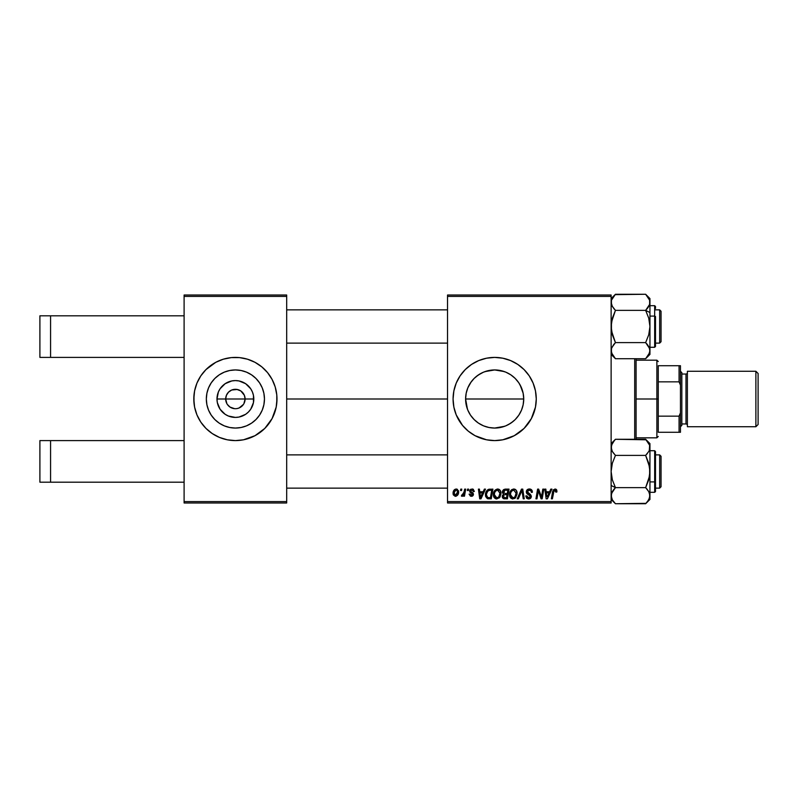 <?xml version="1.0" encoding="UTF-8"?>
<svg xmlns="http://www.w3.org/2000/svg" width="798" height="798" viewBox="0 0 798 798"><rect width="100%" height="100%" fill="white"/><g stroke="black" fill="none" stroke-linecap="round" stroke-linejoin="round"><path stroke-width="1.2" d="M226.891 403.688L225.684 399A9.706 9.706 0 0 0 235.39 408.706A9.706 9.706 0 0 0 245.096 399L253.804 399A18.414 18.414 0 0 1 235.39 417.414A18.414 18.414 0 0 1 216.986 399L245.096 399A9.706 9.706 0 0 1 235.39 408.706A9.706 9.706 0 0 1 225.684 399L226.433 395.289L228.527 392.137L231.679 390.032L237.285 389.484L240.787 390.93L244.358 395.289L245.096 399L243.889 403.688M234.592 408.676L230.004 407.07L227.32 404.396L230.004 407.07L234.023 408.606M237.285 408.516L239.111 407.968L237.285 408.516M264.457 399A29.057 29.057 0 0 1 235.39 428.057A29.057 29.057 0 0 1 206.333 399L206.891 393.334L208.547 387.878L211.231 382.85L214.842 378.452L219.251 374.841L224.278 372.147L229.724 370.501L235.39 369.943L241.066 370.501L246.512 372.147L251.54 374.841L255.949 378.452L259.559 382.85L262.243 387.878L263.899 393.334L264.457 399L263.899 404.666L262.243 410.122L259.559 415.15L255.949 419.549L251.54 423.159L246.512 425.853L241.066 427.499L235.39 428.057L229.724 427.499L224.278 425.853L219.251 423.159L214.842 419.549L211.231 415.15L208.547 410.122L206.891 404.666L206.333 399A29.057 29.057 0 0 1 235.39 369.943A29.057 29.057 0 0 1 264.457 399M193.804 399.04A41.596 41.596 0 0 0 194.592 407.1M247.52 438.79A41.596 41.596 0 0 0 276.188 407.13L276.986 399A41.596 41.596 0 0 1 235.39 440.596A41.596 41.596 0 0 1 193.804 399L194.602 407.12A41.596 41.596 0 0 0 223.27 438.79M223.37 438.82A41.596 41.596 0 0 0 227.25 439.788M227.31 439.798A41.596 41.596 0 0 0 243.48 439.798L255.001 435.688L264.806 428.416L272.078 418.611L276.188 407.12M243.54 439.788A41.596 41.596 0 0 0 247.42 438.82M276.188 407.1A41.596 41.596 0 0 0 276.986 399.04M484.955 371.609L494.67 369.943L500.336 370.501L505.792 372.147L510.81 374.841L515.209 378.442L518.83 382.85L521.513 387.878L523.169 393.334L523.727 399L523.149 393.244L523.727 399L523.139 404.805L523.727 399A29.057 29.057 0 0 1 494.67 428.057A29.057 29.057 0 0 1 465.603 399L466.182 404.776L467.847 410.192M467.448 409.165L465.603 399A29.057 29.057 0 0 1 494.67 369.943A29.057 29.057 0 0 1 523.727 399L523.169 404.666L521.513 410.122L518.83 415.15L515.199 419.568L517.942 416.396M508.446 424.586L513.104 421.464M514.999 419.758L510.84 423.149L505.792 425.853L500.336 427.499L494.63 428.057L503.189 426.78M486.092 426.77L484.895 426.371M477.942 422.77L480.885 424.586M471.249 416.207L474.411 419.838M510.63 437.414A41.596 41.596 0 0 0 535.458 407.13L536.266 399A41.596 41.596 0 0 1 494.67 440.596A41.596 41.596 0 0 1 453.074 399L453.872 407.12L456.237 414.92A41.596 41.596 0 0 0 478.72 437.414M478.78 437.444A41.596 41.596 0 0 0 482.541 438.79M482.64 438.82A41.596 41.596 0 0 0 486.521 439.788L494.67 440.596L502.78 439.798A41.596 41.596 0 0 0 506.69 438.82M486.581 439.798A41.596 41.596 0 0 0 502.76 439.798M506.8 438.79A41.596 41.596 0 0 0 510.54 437.444M535.468 407.1A41.596 41.596 0 0 0 536.057 403.12M536.066 403.03A41.596 41.596 0 0 0 536.266 399.05M286.691 399L447.528 399L286.691 399M469.234 413.065L467.877 410.262M474.142 419.568L470.501 415.15L467.818 410.122L466.162 404.666L465.603 399L466.182 393.274M483.488 425.823L482.241 425.264M504.675 426.282L494.63 428.057L488.945 427.489M506.949 425.334L505.832 425.833M521.483 410.192L520.176 412.925M523.159 404.736L521.882 409.184M243.46 404.396L239.111 407.968M184.099 440.596L184.099 296.397L286.691 296.397L286.691 501.603L184.099 501.603L184.099 357.404L50.573 357.404L184.099 357.404L184.099 295.011L286.691 295.011L184.099 295.011L184.099 296.397L286.691 296.397L286.691 295.011L286.691 502.989L286.691 501.603L184.099 501.603L184.099 440.596L39.9 440.596L39.9 482.192L50.573 482.192L50.573 440.596L50.573 482.192L184.099 482.192L39.9 482.192L39.9 440.596L184.099 440.596M184.099 502.989L184.099 501.603L184.099 502.989L286.691 502.989L184.099 502.989M447.528 502.989L611.128 502.989L611.128 501.603L447.528 501.603L447.528 296.397L611.128 296.397L611.128 501.603L611.128 295.011L447.528 295.011L611.128 295.011L611.128 296.397L447.528 296.397L447.528 295.011L447.528 501.603L611.128 501.603L611.128 502.989L447.528 502.989L447.528 501.603L447.528 502.989M464.645 489.124L463.638 493.852L462.77 495.019L461.793 494.95L461.394 496.047L462.641 496.127L463.718 494.72L463.458 496.176L464.476 496.176L465.673 489.124L464.645 489.124L465.673 489.124L464.645 489.124L464.137 491.947L461.394 496.047L462.082 496.306L463.718 494.72L463.458 496.176L464.476 496.176L465.673 489.124L464.476 496.176L463.458 496.176M467.568 489.124L467.329 490.511L468.366 490.511L468.576 489.124L467.568 489.124L468.576 489.124L467.568 489.124L467.329 490.511L468.366 490.511L468.576 489.124L468.366 490.511L467.329 490.511L467.568 489.124M488.476 489.354L490.032 489.124L488.087 489.513L486.59 490.92L485.503 494.022L485.693 496.605L487.329 498.6L491.259 498.83L492.905 489.124L488.476 489.354C486.411 490.541 485.403 492.376 485.463 494.85L487.608 498.7L491.259 498.83L492.905 489.124L491.259 498.83L487.758 498.74M497.633 488.994L495.039 490.162L493.463 493.663L494.171 497.553L496.376 498.93L499.368 497.802L500.905 494.341L500.266 490.511L497.633 488.994C494.8 489.673 493.393 491.548 493.403 494.63C493.344 497.094 494.461 498.531 496.755 498.95L499.638 497.483L500.974 493.194C500.984 490.8 499.877 489.403 497.633 488.994L497.822 489.004M513.772 488.994L511.179 490.162L509.603 493.663L510.301 497.553L512.506 498.93L515.498 497.802L517.034 494.341L516.396 490.511L513.772 488.994C510.929 489.673 509.523 491.548 509.543 494.63C509.473 497.094 510.59 498.531 512.895 498.95L515.777 497.483L517.104 493.194C517.114 490.8 516.007 489.403 513.772 488.994L513.962 489.004M529.353 488.994L527.199 489.763L526.321 491.558L526.929 493.703L530.321 496.196L529.822 497.493L528.485 497.812L527.109 497.074L526.81 495.827L525.802 495.927L526.59 498.181L528.077 498.91L530.58 498.281L531.328 496.067L530.451 494.451L527.578 492.605L527.468 491.059L529.802 490.171L531.019 490.86L531.348 492.396L532.356 492.276L531.668 489.872L529.353 488.994C527.498 489.074 526.49 490.032 526.301 491.847L530.341 496.436L528.665 497.822L526.81 495.827L525.802 495.927L528.635 498.95L531.348 496.376L530.201 494.251L527.308 491.758L529.283 490.132L531.089 490.97L531.348 492.396L532.356 492.276C532.386 490.201 531.388 489.104 529.353 488.994M556.655 489.872L556.934 491.139L555.767 489.124L553.233 489.852L551.368 498.83L552.396 498.83L554.051 490.491L555.318 490.211L555.837 492.147L556.884 491.797L554.949 488.994L552.575 491.718L551.368 498.83L552.396 498.83L553.563 491.957L554.879 490.132L555.837 492.147L556.844 492.017L555.837 492.147L555.867 490.87M456.237 414.92L462.511 425.384L468.276 431.149L475.059 435.688L486.551 439.798M502.78 439.798L514.271 435.688L524.077 428.416L531.348 418.611L535.458 407.12M536.266 399L535.458 390.88L533.094 383.08L529.254 375.888L524.077 369.584L517.772 364.417L510.58 360.576L502.78 358.202L494.67 357.404L486.551 358.202L478.75 360.576L471.558 364.417L465.254 369.584L460.087 375.888L456.237 383.08L453.872 390.88L453.074 399A41.596 41.596 0 0 1 494.67 357.404A41.596 41.596 0 0 1 536.266 399M550.8 489.124L549.613 491.768L546.171 491.768L545.842 489.124L544.825 489.124L546.161 498.83L547.388 498.83L551.897 489.124L550.8 489.124L551.897 489.124L550.8 489.124L549.613 491.768L546.171 491.768L545.842 489.124L544.825 489.124L546.161 498.83L547.388 498.83L551.897 489.124L547.388 498.83L546.161 498.83L544.825 489.124L545.842 489.124M541.453 497.344L542.81 489.124L541.453 497.344L538.66 489.124L537.593 489.124L535.947 498.83L536.974 498.83L538.331 490.59L541.104 498.83L542.171 498.83L543.827 489.124L542.81 489.124L543.827 489.124L542.81 489.124L541.453 497.344L538.66 489.124L537.593 489.124L535.947 498.83L536.974 498.83L538.331 490.59L541.104 498.83L542.171 498.83L543.827 489.124L542.171 498.83L541.104 498.83M518.321 498.83L517.234 498.83L521.473 489.124L517.234 498.83L518.321 498.83L521.952 490.511L523.229 498.83L524.246 498.83L522.76 489.124L521.473 489.124L522.76 489.124L521.473 489.124L517.234 498.83L518.321 498.83L521.952 490.511L523.229 498.83L524.246 498.83L522.76 489.124L524.246 498.83L523.229 498.83M502.6 490.92L505.144 489.124L503.548 489.653L502.56 491.019L502.421 492.755L503.568 494.102L502.301 495.748L502.531 497.802L503.728 498.72L507.398 498.83L509.034 489.124L505.144 489.124L509.034 489.124L505.144 489.124L502.361 492.137L503.568 494.102L502.231 496.466L503.568 498.67L507.398 498.83L509.034 489.124L507.398 498.83L503.408 498.6M484.376 489.124L483.189 491.768L479.738 491.768L479.418 489.124L478.401 489.124L479.728 498.83L480.965 498.83L485.473 489.124L484.376 489.124L485.473 489.124L484.376 489.124L483.189 491.768L479.738 491.768L479.418 489.124L478.401 489.124L479.728 498.83L480.965 498.83L485.473 489.124L480.965 498.83L479.728 498.83L478.401 489.124L479.418 489.124M474.371 491.388L472.915 489.134L470.012 489.822L469.872 492.047L472.466 494.161L471.428 495.428L470.092 494.042L469.084 494.161L470.501 496.186L472.556 496.017L473.493 494.301L472.985 493.004L470.8 491.578L470.7 490.501L472.286 489.912L473.364 491.638L474.371 491.388L471.967 488.994L469.583 491.039L470.092 492.326L472.386 493.882L471.428 495.428L470.092 494.042L469.084 494.161L471.379 496.306L473.493 494.301L470.591 490.96L471.917 489.882L473.304 490.999M460.765 489.124L460.526 490.511L461.563 490.511L461.773 489.124L460.765 489.124L461.773 489.124L460.765 489.124L460.526 490.511L461.563 490.511L461.773 489.124L461.563 490.511L460.526 490.511L460.765 489.124M456.217 488.994C454.062 489.533 453.015 490.989 453.074 493.354L455.429 496.306C457.653 495.767 458.71 494.271 458.621 491.807L456.217 488.994L454.81 489.433L453.244 491.877L453.354 494.91L455.159 496.296L457.533 495.299L458.461 493.334L458.491 490.78L456.217 488.994L457.463 489.344M245.096 399L225.684 399A9.706 9.706 0 0 1 235.39 389.294A9.706 9.706 0 0 1 245.096 399A9.706 9.706 0 0 0 235.39 389.294A9.706 9.706 0 0 0 225.684 399L216.986 399L218.383 391.958L220.088 388.766L225.166 383.688L231.799 380.945L235.39 380.586L238.991 380.945L245.624 383.688L250.702 388.766L252.407 391.958L253.455 395.409L253.455 402.591L250.702 409.234L248.417 412.017L245.624 414.312L238.991 417.055L235.39 417.414L228.348 416.007L225.166 414.312L220.088 409.234L217.335 402.591L216.986 399A18.414 18.414 0 0 1 235.39 380.586A18.414 18.414 0 0 1 253.804 399L245.096 399M520.077 384.885L523.159 393.294M521.902 388.875L523.149 393.224M518.092 381.803L518.8 382.811M508.446 373.414L511.229 375.12M514.999 378.232L518.77 382.761M505.852 372.177L507.229 372.796M494.68 369.943L488.915 370.511L494.7 369.943L504.286 371.579M482.241 372.726L483.488 372.177M477.992 375.2L483.548 372.147L488.994 370.501M466.162 393.334L467.818 387.878L471.149 381.933M470.501 382.85L474.122 378.452L478.521 374.841M467.847 387.818L469.294 384.826M466.182 393.234L467.468 388.756M194.602 407.12L196.966 414.92L200.807 422.112L205.984 428.416L212.288 433.583L219.48 437.424L227.28 439.798L235.39 440.596L243.51 439.798M276.786 403.08L276.786 394.92L275.2 386.93L272.078 379.389L267.549 372.616L261.784 366.851L255.001 362.312L247.47 359.2L239.47 357.604L231.32 357.604L223.32 359.2L215.789 362.312L205.984 369.584L200.807 375.888L196.966 383.08L194.602 390.88L193.804 399A41.596 41.596 0 0 1 235.39 357.404A41.596 41.596 0 0 1 276.986 399L276.786 394.92M536.266 398.95A41.596 41.596 0 0 0 536.066 394.97M536.057 394.88A41.596 41.596 0 0 0 535.468 390.9M535.458 390.87A41.596 41.596 0 0 0 510.63 360.586M510.54 360.556A41.596 41.596 0 0 0 506.8 359.21M506.69 359.18A41.596 41.596 0 0 0 502.8 358.212M502.76 358.202A41.596 41.596 0 0 0 486.581 358.202M486.521 358.212A41.596 41.596 0 0 0 482.64 359.18M482.541 359.21A41.596 41.596 0 0 0 478.78 360.556M478.72 360.586A41.596 41.596 0 0 0 456.237 383.08M468.276 366.851L465.254 369.584M465.254 428.416L468.276 431.149M494.67 428.057L488.994 427.499L483.548 425.853L478.521 423.159L474.122 419.549M469.084 385.205L467.867 387.758M474.122 378.452L470.551 382.781M480.875 373.424L476.197 376.566M488.915 370.511L486.132 371.22M503.229 371.23L500.426 370.511M276.986 398.96A41.596 41.596 0 0 0 276.188 390.9M276.188 390.87A41.596 41.596 0 0 0 247.52 359.21M247.42 359.18A41.596 41.596 0 0 0 243.54 358.212M243.48 358.202A41.596 41.596 0 0 0 227.31 358.202M227.25 358.212A41.596 41.596 0 0 0 223.37 359.18M223.27 359.21A41.596 41.596 0 0 0 194.602 390.87M194.592 390.9A41.596 41.596 0 0 0 193.804 398.96M275.2 386.93L273.824 383.08M194.004 394.92L194.004 403.08M195.59 411.07L196.966 414.92M251.54 374.841L246.512 372.147M211.231 382.85L208.547 387.878M219.251 423.159L224.278 425.853M259.559 415.15L262.243 410.122M227.32 393.604L226.891 394.312M236.198 389.324L231.679 390.032M243.889 394.312L240.787 390.93L236.767 389.394M546.81 496.556L546.311 492.905L549.064 492.905L547.248 496.845M546.66 495.349L546.311 492.905L549.064 492.905L547.288 496.765M555.917 491.079L555.837 492.147L554.73 490.142M553.603 491.708L552.396 498.83L551.368 498.83L552.615 491.468M555.767 489.124L556.445 489.583M537.962 493.144L536.974 498.83L535.947 498.83L537.593 489.124L538.66 489.124L540.675 494.7M541.283 496.675L541.084 496.017M530.002 489.034L530.59 489.174M532.037 490.471L532.286 491.359M532.356 492.276L531.348 492.396M529.802 490.171L529.104 490.132M529.094 490.132L528.406 490.271M527.328 491.508L527.947 492.935M527.318 491.578L527.578 492.605M528.994 493.553L530.451 494.451M531.308 496.905L530.929 497.872M530.76 498.092L530.251 498.531M530.151 498.59L529.154 498.92M528.635 498.95L525.792 496.137L526.81 495.827M526.8 496.047L526.939 496.755M527.338 497.344L527.937 497.703M528.306 497.792L528.974 497.802M530.271 496.895L529.962 495.568L530.341 496.436M529.543 495.289L527.358 494.062M526.57 493.144L526.331 492.286M526.421 490.979L527.189 489.763M522.101 491.777L522.191 492.416M521.952 490.511L521.433 491.787M514.87 489.194L515.698 489.683M516.665 491.019L517.054 492.446M514.51 498.56L515.199 498.092M510.311 497.553L509.942 496.885M509.703 496.156L509.583 495.398M509.543 494.63L509.603 493.673M511.169 490.162L511.927 489.553M514.55 497.174L512.924 497.822L510.55 494.74C510.491 492.316 511.538 490.78 513.703 490.132L516.097 493.144L514.979 496.745L513.902 497.603M512.924 497.822L511.887 497.543M511.458 497.214L510.62 495.598M515.807 495.209L515.269 496.356M513.224 497.802L514.51 497.214M510.55 494.74L510.58 495.279L510.55 494.74M511.478 491.488L512.027 490.83M516.097 493.144L516.067 492.615L516.097 493.144M515.967 492.087L516.067 492.605M504.915 498.83L503.568 498.67M504.236 498.8L503.728 498.71M503.259 498.521L502.301 497.164M502.411 491.568L502.56 491.019M503.309 495.867L503.668 495.209M503.877 494.999L503.488 497.264L503.797 495.069L505.004 494.68M504.835 497.693L506.57 497.693L507.079 494.67L505.433 494.67L507.079 494.67L506.57 497.693L504.835 497.693L503.239 496.426M505.134 493.533L507.269 493.533L507.827 490.251L505.932 490.251L507.827 490.251L507.269 493.533L505.134 493.533L503.368 492.166L503.448 492.755M503.468 492.805L504.935 490.311M503.398 491.787L503.917 490.79M498.74 489.194L499.558 489.683M500.526 491.009L500.954 493.763M496.356 498.93L495.588 498.73M494.171 497.553L493.812 496.885M493.573 496.156L493.443 495.408M493.403 494.63L493.543 493.204M499.977 497.024L500.256 496.526M498.421 497.174L496.795 497.822L494.411 494.74C494.351 492.316 495.408 490.78 497.563 490.132L499.957 493.144L498.85 496.745L497.772 497.603M496.795 497.822L495.758 497.543M495.319 497.214L494.491 495.598M495.339 491.488L496.835 490.261M499.837 494.58L499.139 496.356M497.094 497.802L498.371 497.214M494.411 494.74L494.441 495.279L494.411 494.74M497.563 490.132L498.82 490.551L497.563 490.132M499.957 493.144L499.927 492.605L499.957 493.144M499.837 492.087L499.927 492.605M480.236 495.349L479.887 492.905L482.63 492.905L480.486 497.762L479.887 492.905L482.63 492.905L480.446 497.154M488.536 498.82L487.608 498.7M485.563 496.037L485.483 495.448M485.593 493.393L485.753 492.725M485.862 492.406L486.172 491.648M487.698 497.533L488.965 497.693L487.359 497.344L488.965 497.693L487.698 497.533L486.471 494.92C486.411 492.057 487.718 490.501 490.391 490.251L491.688 490.251L490.431 497.693L487.847 497.583M487.359 497.344L486.59 496.057M486.541 493.922L487.678 491.209L489.633 490.291M489.533 490.311L488.585 490.541M487.947 490.95L487.229 491.847M486.75 492.964L486.581 493.673M486.491 494.421L486.471 494.92L486.491 494.421M473.304 490.989L471.438 489.932M472.117 489.882L470.591 490.96L470.9 491.678M470.85 490.281L470.611 491.129M473.274 495.249L472.556 496.017M472.306 496.137L471.788 496.276M469.084 494.161L470.092 494.042L470.391 494.989M471.099 495.398L471.778 495.378M471.289 495.418L472.386 493.882L470.092 492.326L469.583 491.039L470.172 492.396M471.428 495.428L472.386 493.882L470.8 492.825M472.466 494.161L471.548 493.254M469.763 490.211L470.76 489.224M472.446 489.024L473.463 489.393M471.259 491.947L471.768 492.246M463.568 494.979L463.109 495.678M463.069 495.718L462.222 496.286M462.082 496.306L461.394 496.047L462.082 496.306L461.394 496.047L461.793 494.95L462.521 495.139M461.793 494.95L462.301 495.169M463.857 493.184L463.468 494.221M458.491 490.79L458.591 491.289M458.451 493.344L458.311 493.852M458.242 494.052L457.902 494.76M456.177 496.206L455.618 496.296M453.274 494.72L453.094 493.902M453.124 492.526L453.244 491.877M454.012 490.191L454.471 489.693M455.209 490.311L456.556 489.922L457.613 491.917L455.468 495.428L454.112 492.805L455.917 489.912M454.291 491.937L454.85 490.73M457.354 493.573L456.685 494.83M456.496 495.019L455.608 495.418M454.561 494.989L454.092 493.084M512.276 490.63L512.944 490.271M490.391 490.251L491.688 490.251L490.431 497.693L488.645 497.683M454.112 492.805L454.212 492.256M457.583 492.476L457.493 493.034M39.9 315.809L184.099 315.809L50.573 315.809L50.573 357.404L39.9 357.404L50.573 357.404L50.573 315.809L39.9 315.809L39.9 357.404L39.9 315.809M634.699 358.711L634.699 439.289L634.699 358.711M636.086 439.289L636.086 358.711L636.086 439.289M659.657 488.147L661.043 486.76L661.043 456.266L659.657 454.88L659.657 488.147L659.657 454.88L655.497 454.88L659.657 454.88L661.043 456.266L661.043 486.76L659.657 488.147L655.497 488.147L659.657 488.147M286.691 488.147L447.528 488.147L286.691 488.147M447.528 454.88L286.691 454.88L447.528 454.88M615.068 503.348L612.335 499.827L611.128 495.678L611.448 497.782L611.438 493.593L615.448 487.628L645.642 487.628L615.448 487.628L613.712 489.533L615.448 487.628L611.128 485.463L615.448 487.628L612.345 479.837L611.128 471.508L612.335 463.239L615.448 455.399L645.642 455.399L648.744 451.498L645.642 455.399L649.632 467.279L649.642 475.678L645.642 487.628L648.744 491.528L649.951 495.678L649.642 493.573L649.951 495.678L648.754 499.817L645.642 503.738L615.448 503.738L646.021 503.348M646.121 439.788L615.448 439.289L645.642 439.289L649.642 445.254L649.313 450.351M654.669 461.114L654.669 481.912L655.497 481.493L655.497 461.533M649.951 492.306L654.669 492.306L655.497 491.478L655.497 481.493L654.669 481.912L654.669 492.306L654.669 481.912L649.951 481.912L654.669 481.912L654.669 450.72L655.497 451.548L655.497 491.438M611.138 447.229L611.448 449.434L611.448 445.234L614.66 440.117M647.378 453.483L645.642 455.399L615.448 455.399L612.944 452.446M645.642 503.738L649.951 499.418L649.951 443.608L645.642 439.289L649.642 445.244M611.128 499.418L615.448 503.738L612.345 499.837L611.128 495.678L612.335 491.528L614.26 488.895M613.712 489.543L615.448 487.628L612.345 479.837L611.128 471.508L612.335 463.239L615.448 455.399L612.335 451.488L611.128 447.349L612.136 451.129M649.951 499.418L649.951 471.508L648.754 479.788L645.642 487.628L648.934 491.877M649.642 493.583L649.642 497.762L647.378 501.812M647.378 489.543L645.642 487.628M649.243 492.506L648.744 491.528M645.642 455.399L647.368 453.493L645.642 455.399L648.734 463.189L649.951 471.508L649.951 443.608M649.951 447.459L649.642 449.454M613.592 501.663L614.66 502.91M611.128 447.349L612.335 443.199L615.448 439.289L611.128 443.608M611.128 495.678L611.448 497.782M649.632 497.792L648.744 499.827M649.951 447.349L649.642 449.444L649.951 447.349M648.754 451.488L649.093 450.84M612.285 499.738L611.916 499.009M611.448 493.563L611.777 492.675M659.657 343.12L661.043 341.734L661.043 311.24L659.657 309.853L659.657 343.12L659.657 309.853L655.497 309.853L659.657 309.853L661.043 311.24L661.043 341.734L659.657 343.12L655.497 343.12L659.657 343.12M447.528 309.853L286.691 309.853L447.528 309.853M286.691 343.12L447.528 343.12L286.691 343.12M611.777 347.649L615.448 342.601L613.712 344.517L615.448 342.601L612.345 334.811L611.128 326.492L612.335 318.212L615.448 310.372L645.642 310.372L648.734 318.163L649.951 326.492L649.951 312.537L645.642 310.372L648.734 318.163L649.951 326.492L648.754 334.761L645.642 342.601L615.448 342.601L645.642 342.601L648.146 345.554M655.497 336.467L655.497 316.507L654.669 316.088L654.669 336.886M654.669 316.088L649.951 316.088L654.669 316.088L654.669 305.694L654.669 316.088L655.497 316.507L655.497 346.412L654.669 347.28L654.669 316.088M611.448 304.417L611.438 300.238L615.448 294.262L645.642 294.262L649.632 300.208L649.642 304.407L645.642 310.372L615.448 310.372L612.345 306.482L611.128 302.322L612.345 306.472L611.128 302.322L611.448 304.427L611.438 300.238L613.682 296.218M648.944 346.871L649.951 350.651L649.642 352.756L645.642 358.711L615.448 358.711L645.642 358.711L649.951 354.392L649.951 312.537L645.642 310.372L648.744 306.472L646.829 309.105M648.754 306.462L647.378 308.457M649.951 298.582L649.951 312.537L649.951 298.582L645.642 294.262L615.068 294.652M646.021 294.652L649.642 300.218M614.959 358.212L612.335 354.791L611.128 350.651L611.448 352.746L611.448 348.546L613.712 344.517M655.497 306.562L655.497 308.467M649.951 354.392L649.642 348.546L648.744 346.502M649.452 304.966L649.951 302.322M647.497 296.337L646.43 295.09M649.951 350.771L649.951 326.492L648.754 334.761L645.642 342.601L649.642 348.556M649.642 352.736L649.951 350.651L648.744 354.801L646.43 357.883M615.448 342.601L611.448 330.721L611.438 322.322L615.448 310.372L612.156 306.123M611.847 305.494L612.335 306.472M611.128 350.651L611.448 348.546M611.128 354.392L615.448 358.711L611.458 352.786M649.243 347.479L649.632 348.536L649.243 347.479M649.313 305.325L648.744 306.472M611.448 300.208L612.335 298.173M648.804 298.262L649.173 298.991M649.642 304.427L649.462 304.956M649.023 354.282L648.754 354.791M647.368 344.507L646.829 343.868M615.448 310.372L613.712 308.467M658.27 365.723L658.27 381.853L658.27 365.723L679.068 365.723L658.27 365.723M658.27 399L658.27 381.853L658.27 416.147L658.27 399L656.884 399L658.27 399M636.086 360.177L656.884 360.177L656.884 399L656.884 360.177L658.27 361.564M465.603 399L523.727 399L465.603 399M636.086 399L656.884 399L636.086 399M658.27 432.277L658.27 416.147L658.27 432.277L680.455 432.277L680.455 412.865L679.068 416.147L658.27 416.147L679.068 416.147L679.068 432.277L679.068 416.147L680.455 412.865L680.455 432.277L658.27 432.277M636.086 437.823L656.884 437.823L656.884 399L656.884 437.823L658.27 436.436M680.455 365.723L679.068 365.723L679.068 381.853L680.455 385.135L680.455 412.865L680.455 365.723L680.455 385.135L679.068 381.853L679.068 365.723L680.455 365.723M658.27 381.853L679.068 381.853L658.27 381.853M755.886 426.731L758.1 424.516L758.1 373.484L755.886 371.269L755.886 426.731L755.886 371.269L687.387 371.269L687.387 426.731L755.886 426.731L687.387 426.731L687.387 371.269L755.886 371.269L758.1 373.484L758.1 424.516L755.886 426.731M680.455 426.731L681.841 425.344L681.841 372.656L680.455 371.269L681.841 372.656L681.841 425.344L680.455 426.731M686.001 423.957A1.387 1.387 0 0 1 687.387 425.344A1.387 1.387 0 0 0 686.001 423.957L686.001 374.043L681.841 374.043L686.001 374.043A1.387 1.387 0 0 0 687.387 372.656A1.387 1.387 0 0 1 686.001 374.043L686.001 423.957L681.841 423.957L686.001 423.957M649.951 450.72L654.669 450.72M654.669 492.306L655.487 491.598M649.951 347.28L654.669 347.28L655.497 346.452M649.951 305.694L654.669 305.694L655.497 306.522M611.128 298.582L615.448 294.262"/></g></svg>
